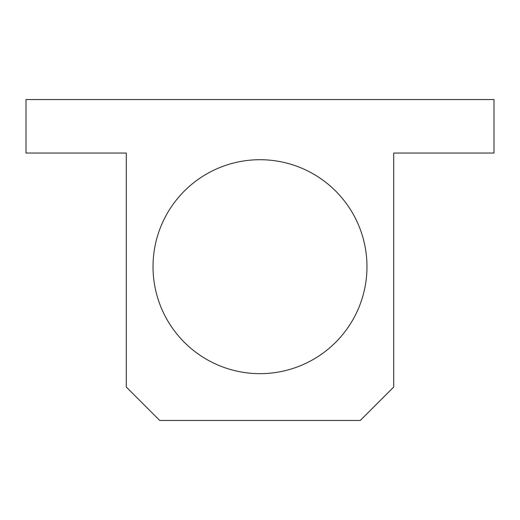 <?xml version="1.0" encoding="UTF-8"?>
<svg xmlns="http://www.w3.org/2000/svg" width="520" height="520" viewBox="0 0 520 520"><rect width="100%" height="100%" fill="white"/><g stroke="black" fill="none" stroke-linecap="round" stroke-linejoin="round"><path stroke-width="0.78" d="M26 153.03L126.288 153.03L126.288 387.029L159.712 420.459L360.288 420.459L393.712 387.029L393.712 153.03L494 153.03L494 99.541L26 99.541L26 153.03M366.971 266.689A106.971 106.971 0 0 0 206.511 174.044A106.971 106.971 0 0 0 206.511 359.326A106.971 106.971 0 0 0 366.971 266.689"/></g></svg>
